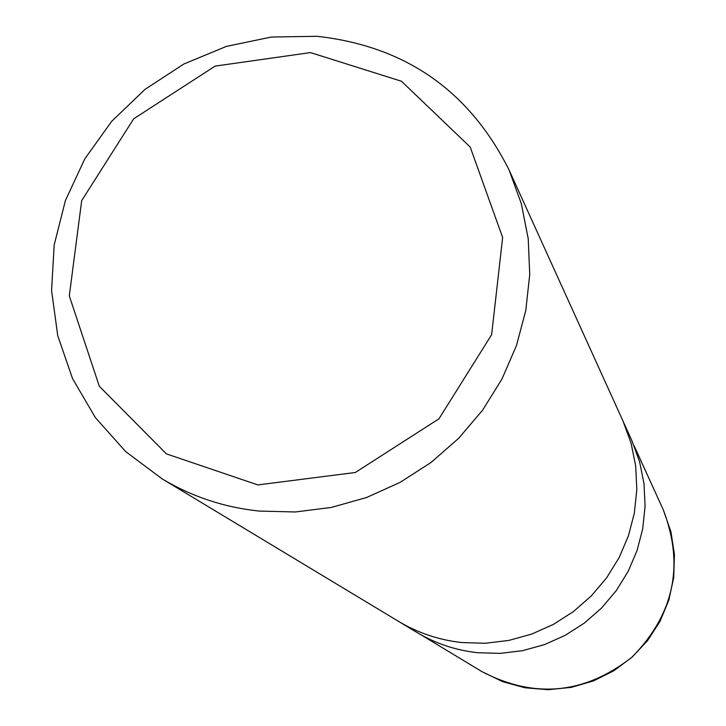 <?xml version="1.0" encoding="UTF-8"?>
<svg xmlns="http://www.w3.org/2000/svg" width="726" height="726" viewBox="0 0 726 726"><rect width="100%" height="100%" fill="white"/><g stroke="black" fill="none" stroke-linecap="round" stroke-linejoin="round"><path stroke-width="1.09" d="M310.474 52.59L401.487 81.258L470.221 147.069L502.637 237.511L491.638 334.677L438.994 418.775L355.332 472.499L257.848 484.914L166.435 453.895L99.308 386.241L69.297 295.863L81.693 200.612L133.657 118.837L215.096 66.111L310.474 52.59M317.026 36.3C405.344 46.128 469.386 90.759 509.153 170.165L521.286 203.543L528.21 238.573L529.735 274.464L525.796 310.401L516.467 345.549L501.938 379.09L482.536 410.235L458.714 438.259L431.008 462.498L400.08 482.391L366.639 497.473L331.483 507.41L295.428 511.975L259.309 511.086C224.289 507.42 191.918 496.693 162.188 478.897L125.68 451.59L95.433 417.713L72.527 378.573L57.744 335.666L51.573 290.582L54.178 244.989L65.413 200.521L84.833 158.794L111.722 121.278L145.091 89.325L183.751 64.069L226.321 46.419L271.288 37.044L317.026 36.3M461.963 642.564L485.494 643.254L508.926 640.405L531.741 634.07L553.393 624.396L573.386 611.582L591.273 595.946L606.627 577.823L619.106 557.65L628.417 535.879L634.361 513.019L636.811 489.596L635.713 466.156L631.103 443.214L623.099 421.289L631.103 443.214L635.713 466.156L636.811 489.596L634.361 513.019L628.417 535.879L619.106 557.65L606.627 577.823L591.273 595.946L573.386 611.582L553.393 624.396L531.741 634.07L508.926 640.405L485.494 643.254L461.963 642.564C439.121 640.069 417.922 632.963 398.365 621.265C417.922 632.963 439.121 640.069 461.963 642.564M509.153 170.165L631.919 440.718L639.588 461.736L644.016 483.734L645.078 506.203L642.737 528.655L637.056 550.553L628.135 571.407L616.192 590.737L601.491 608.089L584.357 623.071L565.209 635.341L544.464 644.606L522.611 650.668L500.15 653.382L477.608 652.71C455.71 650.305 435.391 643.499 416.633 632.273L162.188 478.897M663.355 509.988C684.5 565.481 673.982 614.595 631.792 657.329C584.448 694.265 534.445 699.011 481.792 671.55L502.619 681.65L524.998 687.776L548.166 689.7L571.344 687.359L593.541 680.897L613.869 670.742L632.092 657.157L647.619 640.559L659.961 621.483L668.818 600.23L673.719 577.606L674.427 554.51L670.924 531.722L663.355 509.988L634.034 445.619M421.252 634.951L481.792 671.55"/></g></svg>

